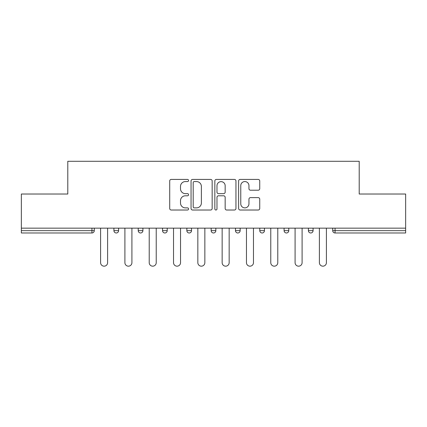 <?xml version="1.0" encoding="UTF-8"?>
<svg xmlns="http://www.w3.org/2000/svg" width="427" height="427" viewBox="0 0 427 427"><rect width="100%" height="100%" fill="white"/><g stroke="black" fill="none" stroke-linecap="round" stroke-linejoin="round"><path stroke-width="0.64" d="M188.569 180.498A1.073 1.073 0 0 0 187.496 179.425L171.243 179.425A1.532 1.532 0 0 0 169.711 180.957L169.711 208.488A1.532 1.532 0 0 0 171.243 210.02L187.496 210.02A1.073 1.073 0 0 0 188.569 208.947A1.073 1.073 0 0 0 187.496 207.88L185.393 207.88A4.894 4.894 0 0 1 180.498 202.985L180.498 200.69A4.894 4.894 0 0 1 185.393 195.796L187.496 195.796A1.073 1.073 0 0 0 188.569 194.723A1.073 1.073 0 0 0 187.496 193.65L185.393 193.65A4.894 4.894 0 0 1 180.498 188.755L180.498 186.46A4.894 4.894 0 0 1 185.393 181.566L187.496 181.566A1.073 1.073 0 0 0 188.569 180.498M258.207 190.212A1.532 1.532 0 0 0 259.733 188.681L259.733 180.957A1.532 1.532 0 0 0 258.207 179.425L240.155 179.425A1.532 1.532 0 0 0 238.624 180.957L238.624 208.488A1.532 1.532 0 0 0 240.155 210.02L258.207 210.02A1.532 1.532 0 0 0 259.733 208.488L259.733 199.158A1.532 1.532 0 0 0 258.207 197.626L250.478 197.626A1.532 1.532 0 0 0 248.952 199.158L248.952 203.786A4.094 4.094 0 0 1 244.858 207.88A4.094 4.094 0 0 1 240.764 203.786L240.764 185.66A4.094 4.094 0 0 1 244.858 181.566A4.094 4.094 0 0 1 248.952 185.66L248.952 188.681A1.532 1.532 0 0 0 250.478 190.212L258.207 190.212M21.35 228.151L21.35 194.023L67.792 194.023L67.792 161.294L359.208 161.294L359.208 194.023L405.65 194.023L405.65 228.151L21.35 228.151L21.35 230.644L91.944 230.644L91.944 228.151M212.16 180.957A1.532 1.532 0 0 0 210.634 179.425L192.582 179.425A1.532 1.532 0 0 0 191.05 180.957L191.05 208.488A1.532 1.532 0 0 0 192.582 210.02L210.634 210.02A1.532 1.532 0 0 0 212.16 208.488L212.16 180.957M216.366 179.425L234.418 179.425A1.532 1.532 0 0 1 235.95 180.957L235.95 208.488A1.532 1.532 0 0 1 234.418 210.02L226.694 210.02A1.532 1.532 0 0 1 225.162 208.488L225.162 197.322A1.532 1.532 0 0 0 223.636 195.796L218.512 195.796A1.532 1.532 0 0 0 216.98 197.322L216.98 208.947A1.073 1.073 0 0 1 215.907 210.02A1.073 1.073 0 0 1 214.84 208.947L214.84 180.957A1.532 1.532 0 0 1 216.366 179.425M91.944 232.982A2.338 2.338 0 0 0 94.282 230.644L91.944 230.644L91.944 232.982A2.338 2.338 0 0 0 94.282 230.644L94.282 228.151L94.282 230.644A2.338 2.338 0 0 1 91.944 232.982L21.35 232.982L21.35 230.644M405.65 228.151L405.65 232.982L335.056 232.982A2.338 2.338 0 0 1 332.718 230.644L332.718 228.151L332.718 230.644A2.338 2.338 0 0 0 335.056 232.982A2.338 2.338 0 0 1 332.718 230.644L405.65 230.644M113.918 228.151L113.918 230.644L113.918 228.151M116.256 232.982A2.338 2.338 0 0 1 113.918 230.644A2.338 2.338 0 0 0 116.256 232.982A2.338 2.338 0 0 0 118.594 230.644L118.594 228.151L118.594 230.644A2.338 2.338 0 0 1 116.256 232.982A2.338 2.338 0 0 1 113.918 230.644L118.594 230.644A2.338 2.338 0 0 1 116.256 232.982M138.231 228.151L138.231 230.644L138.231 228.151M142.906 228.151L142.906 230.644L142.906 228.151M162.543 228.151L162.543 230.644L162.543 228.151M167.213 228.151L167.213 230.644A2.338 2.338 0 0 1 164.881 232.982A2.338 2.338 0 0 1 162.543 230.644A2.338 2.338 0 0 0 164.881 232.982A2.338 2.338 0 0 0 167.213 230.644A2.338 2.338 0 0 1 164.881 232.982A2.338 2.338 0 0 1 162.543 230.644L167.213 230.644M186.85 230.644A2.338 2.338 0 0 0 189.188 232.982A2.338 2.338 0 0 0 191.526 230.644A2.338 2.338 0 0 1 189.188 232.982A2.338 2.338 0 0 0 191.526 230.644L191.526 228.151L191.526 230.644L186.85 230.644A2.338 2.338 0 0 0 189.188 232.982A2.338 2.338 0 0 1 186.85 230.644L186.85 228.151M211.162 228.151L211.162 230.644L211.162 228.151M215.838 228.151L215.838 230.644L215.838 228.151M240.15 228.151L240.15 230.644L235.474 230.644A2.338 2.338 0 0 0 237.812 232.982A2.338 2.338 0 0 1 235.474 230.644L235.474 228.151M259.787 228.151L259.787 230.644L259.787 228.151M264.457 228.151L264.457 230.644L264.457 228.151M284.094 228.151L284.094 230.644L284.094 228.151M288.769 228.151L288.769 230.644L288.769 228.151M308.406 228.151L308.406 230.644L308.406 228.151M313.082 228.151L313.082 230.644A2.338 2.338 0 0 1 310.744 232.982A2.338 2.338 0 0 1 308.406 230.644A2.338 2.338 0 0 0 310.744 232.982A2.338 2.338 0 0 1 308.406 230.644L313.082 230.644A2.338 2.338 0 0 1 310.744 232.982M140.568 232.982A2.338 2.338 0 0 1 138.231 230.644A2.338 2.338 0 0 0 140.568 232.982A2.338 2.338 0 0 0 142.906 230.644A2.338 2.338 0 0 1 140.568 232.982A2.338 2.338 0 0 1 138.231 230.644L142.906 230.644A2.338 2.338 0 0 1 140.568 232.982M213.5 232.982A2.338 2.338 0 0 1 211.162 230.644A2.338 2.338 0 0 0 213.5 232.982A2.338 2.338 0 0 0 215.838 230.644A2.338 2.338 0 0 1 213.5 232.982A2.338 2.338 0 0 1 211.162 230.644L215.838 230.644A2.338 2.338 0 0 1 213.5 232.982M237.812 232.982A2.338 2.338 0 0 0 240.15 230.644A2.338 2.338 0 0 1 237.812 232.982A2.338 2.338 0 0 1 235.474 230.644M262.119 232.982A2.338 2.338 0 0 1 259.787 230.644A2.338 2.338 0 0 0 262.119 232.982A2.338 2.338 0 0 0 264.457 230.644A2.338 2.338 0 0 1 262.119 232.982A2.338 2.338 0 0 1 259.787 230.644L264.457 230.644A2.338 2.338 0 0 1 262.119 232.982M286.432 232.982A2.338 2.338 0 0 1 284.094 230.644L288.769 230.644A2.338 2.338 0 0 1 286.432 232.982A2.338 2.338 0 0 0 288.769 230.644M194.264 181.566A1.073 1.073 0 0 0 193.196 182.639L193.196 206.807A1.073 1.073 0 0 0 194.264 207.88L196.484 207.88A4.894 4.894 0 0 0 201.379 202.985L201.379 186.46A4.894 4.894 0 0 0 196.484 181.566L194.264 181.566M225.162 185.734A4.094 4.094 0 0 0 221.074 181.646A4.094 4.094 0 0 0 216.98 185.734L216.98 192.123A1.532 1.532 0 0 0 218.512 193.65L223.636 193.65A1.532 1.532 0 0 0 225.162 192.123L225.162 185.734M100.596 262.669L100.596 228.151L100.596 262.669A3.507 3.507 0 0 0 104.103 266.176A3.507 3.507 0 0 0 107.609 262.669L107.609 228.151M124.903 262.669L124.903 228.151L124.903 262.669A3.507 3.507 0 0 0 128.41 266.176A3.507 3.507 0 0 0 131.916 262.669L131.916 228.151M149.215 262.669L149.215 228.151L149.215 262.669A3.507 3.507 0 0 0 152.722 266.176A3.507 3.507 0 0 0 156.229 262.669L156.229 228.151M173.527 262.669L173.527 228.151L173.527 262.669A3.507 3.507 0 0 0 177.034 266.176A3.507 3.507 0 0 0 180.541 262.669L180.541 228.151M197.84 262.669L197.84 228.151L197.84 262.669A3.507 3.507 0 0 0 201.347 266.176A3.507 3.507 0 0 0 204.853 262.669L204.853 228.151M222.147 262.669L222.147 228.151L222.147 262.669A3.507 3.507 0 0 0 225.653 266.176A3.507 3.507 0 0 0 229.16 262.669L229.16 228.151M246.459 262.669L246.459 228.151L246.459 262.669A3.507 3.507 0 0 0 249.966 266.176A3.507 3.507 0 0 0 253.473 262.669L253.473 228.151M270.771 262.669L270.771 228.151L270.771 262.669A3.507 3.507 0 0 0 274.278 266.176A3.507 3.507 0 0 0 277.785 262.669L277.785 228.151M295.084 262.669L295.084 228.151L295.084 262.669A3.507 3.507 0 0 0 298.59 266.176A3.507 3.507 0 0 0 302.097 262.669L302.097 228.151M319.391 262.669L319.391 228.151L319.391 262.669A3.507 3.507 0 0 0 322.897 266.176A3.507 3.507 0 0 0 326.404 262.669L326.404 228.151M335.056 228.151L335.056 232.982"/></g></svg>
